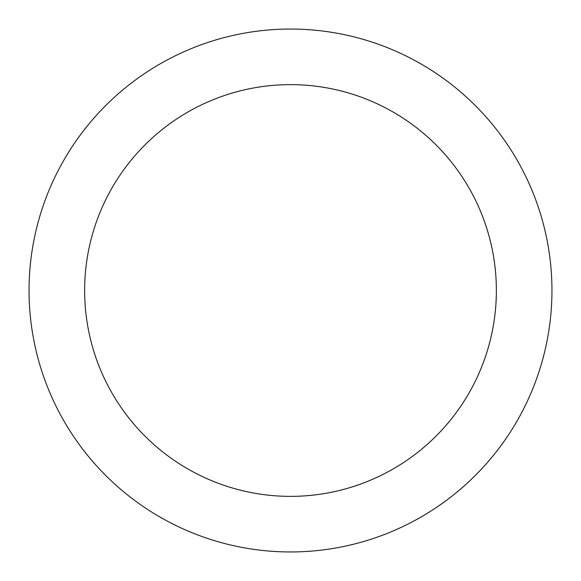 <?xml version="1.0" encoding="UTF-8"?>
<svg xmlns="http://www.w3.org/2000/svg" width="581" height="581" viewBox="0 0 581 581"><rect width="100%" height="100%" fill="white"/><g stroke="black" fill="none" stroke-linecap="round" stroke-linejoin="round"><path stroke-width="0.87" d="M507.888 145.243C498.353 130.972 487.51 117.769 475.374 105.626C487.51 117.769 498.353 130.972 507.888 145.243C517.424 159.521 525.478 174.59 532.051 190.445C538.616 206.306 543.576 222.654 546.924 239.495C550.272 256.33 551.95 273.331 551.95 290.5A261.45 261.45 0 0 1 290.5 551.95A261.45 261.45 0 0 1 29.05 290.5A261.45 261.45 0 0 1 290.5 29.05A261.45 261.45 0 0 1 551.95 290.5C551.95 307.669 550.272 324.67 546.924 341.505C543.576 358.346 538.616 374.694 532.051 390.555C525.478 406.409 517.424 421.479 507.888 435.757C498.353 450.028 487.51 463.231 475.374 475.374C487.51 463.231 498.353 450.028 507.888 435.757M119.33 176.13C126.84 164.888 135.373 154.488 144.93 144.93C135.373 154.488 126.84 164.888 119.33 176.13C111.821 187.365 105.481 199.232 100.302 211.716C95.131 224.208 91.224 237.077 88.588 250.338C85.952 263.592 84.637 276.984 84.637 290.5A205.863 205.863 0 0 1 290.5 84.637A205.863 205.863 0 0 1 496.363 290.5A205.863 205.863 0 0 1 290.5 496.363A205.863 205.863 0 0 1 84.637 290.5C84.637 304.016 85.952 317.408 88.588 330.662C91.224 343.923 95.131 356.792 100.302 369.284C105.481 381.768 111.821 393.635 119.33 404.87C126.84 416.112 135.373 426.512 144.93 436.07C154.488 445.627 164.888 454.16 176.13 461.67C164.888 454.16 154.488 445.627 144.93 436.07C135.373 426.512 126.84 416.112 119.33 404.87M404.87 119.33C416.112 126.84 426.512 135.373 436.07 144.93C426.512 135.373 416.112 126.84 404.87 119.33C393.635 111.821 381.768 105.481 369.284 100.302C356.792 95.131 343.923 91.224 330.662 88.588C317.408 85.952 304.016 84.637 290.5 84.637C276.984 84.637 263.592 85.952 250.338 88.588C237.077 91.224 224.208 95.131 211.716 100.302C199.232 105.481 187.365 111.821 176.13 119.33C164.888 126.84 154.488 135.373 144.93 144.93M461.67 404.87C454.16 416.112 445.627 426.512 436.07 436.07C445.627 426.512 454.16 416.112 461.67 404.87C469.179 393.635 475.519 381.768 480.698 369.284C485.869 356.792 489.776 343.923 492.412 330.662C495.048 317.408 496.363 304.016 496.363 290.5C496.363 276.984 495.048 263.592 492.412 250.338C489.776 237.077 485.869 224.208 480.698 211.716C475.519 199.232 469.179 187.365 461.67 176.13C454.16 164.888 445.627 154.488 436.07 144.93C445.627 154.488 454.16 164.888 461.67 176.13M475.374 105.626C463.231 93.49 450.028 82.647 435.757 73.112C450.028 82.647 463.231 93.49 475.374 105.626M145.243 73.112C130.972 82.647 117.769 93.49 105.626 105.626C93.49 117.769 82.647 130.972 73.112 145.243C82.647 130.972 93.49 117.769 105.626 105.626C117.769 93.49 130.972 82.647 145.243 73.112C159.521 63.576 174.59 55.522 190.445 48.949C206.306 42.384 222.654 37.424 239.495 34.076C256.33 30.728 273.331 29.05 290.5 29.05C307.669 29.05 324.67 30.728 341.505 34.076C358.346 37.424 374.694 42.384 390.555 48.949C406.409 55.522 421.479 63.576 435.757 73.112M73.112 435.757C82.647 450.028 93.49 463.231 105.626 475.374C117.769 487.51 130.972 498.353 145.243 507.888C130.972 498.353 117.769 487.51 105.626 475.374C93.49 463.231 82.647 450.028 73.112 435.757C63.576 421.479 55.522 406.409 48.949 390.555C42.384 374.694 37.424 358.346 34.076 341.505C30.728 324.67 29.05 307.669 29.05 290.5C29.05 273.331 30.728 256.33 34.076 239.495C37.424 222.654 42.384 206.306 48.949 190.445C55.522 174.59 63.576 159.521 73.112 145.243M435.757 507.888C450.028 498.353 463.231 487.51 475.374 475.374C463.231 487.51 450.028 498.353 435.757 507.888C421.479 517.424 406.409 525.478 390.555 532.051C374.694 538.616 358.346 543.576 341.505 546.924C324.67 550.272 307.669 551.95 290.5 551.95C273.331 551.95 256.33 550.272 239.495 546.924C222.654 543.576 206.306 538.616 190.445 532.051C174.59 525.478 159.521 517.424 145.243 507.888M176.13 461.67C187.365 469.179 199.232 475.519 211.716 480.698C224.208 485.869 237.077 489.776 250.338 492.412C263.592 495.048 276.984 496.363 290.5 496.363C304.016 496.363 317.408 495.048 330.662 492.412C343.923 489.776 356.792 485.869 369.284 480.698C381.768 475.519 393.635 469.179 404.87 461.67C416.112 454.16 426.512 445.627 436.07 436.07C426.512 445.627 416.112 454.16 404.87 461.67"/></g></svg>
